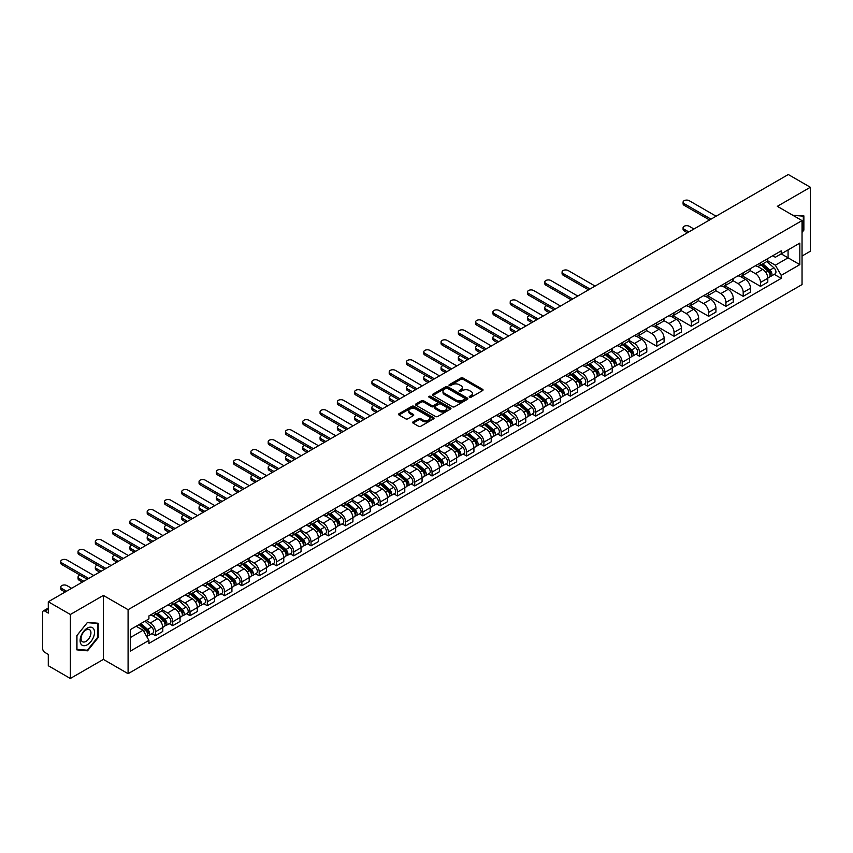 <?xml version="1.0" encoding="UTF-8"?>
<svg xmlns="http://www.w3.org/2000/svg" width="853" height="853" viewBox="0 0 853 853"><rect width="100%" height="100%" fill="white"/><g stroke="black" fill="none" stroke-linecap="round" stroke-linejoin="round"><path stroke-width="1.28" d="M469.523 397.253A1.077 0.618 0 0 0 471.048 397.253L482.606 390.578A1.535 0.885 0 0 0 483.054 389.949A1.535 0.885 0 0 0 482.606 389.32L463.03 378.018A1.535 0.885 0 0 0 460.855 378.018L449.296 384.692A1.077 0.618 0 0 0 450.821 385.567L452.314 384.703A4.926 2.847 0 0 1 459.277 384.703L460.908 385.652A4.926 2.847 0 0 1 462.347 387.657A4.926 2.847 0 0 1 460.908 389.661L459.415 390.525A1.077 0.618 0 0 0 460.929 391.41L462.433 390.546A4.926 2.847 0 0 1 469.395 390.546L471.027 391.484A4.926 2.847 0 0 1 472.466 393.5A4.926 2.847 0 0 1 471.027 395.504L469.523 396.368A1.077 0.618 0 0 0 469.523 397.253L469.523 396.368M413.097 421.851A1.535 0.885 0 0 0 412.649 422.48A1.535 0.885 0 0 0 413.097 423.109L418.599 426.276A1.535 0.885 0 0 0 420.774 426.276L433.601 418.866A1.535 0.885 0 0 0 434.06 418.237A1.535 0.885 0 0 0 433.601 417.607L414.025 406.305A1.535 0.885 0 0 0 411.85 406.305L399.012 413.716A1.535 0.885 0 0 0 398.564 414.345A1.535 0.885 0 0 0 399.012 414.974L405.655 418.802A1.535 0.885 0 0 0 407.83 418.802L413.321 415.635A1.535 0.885 0 0 0 413.769 415.006A1.535 0.885 0 0 0 413.321 414.377L410.026 412.479A4.116 2.378 0 0 1 408.822 410.794A4.116 2.378 0 0 1 411.359 408.598A4.116 2.378 0 0 1 415.848 409.12L428.739 416.563A4.116 2.378 0 0 1 429.944 418.237A4.116 2.378 0 0 1 427.406 420.433A4.116 2.378 0 0 1 422.917 419.921L420.774 418.674A1.535 0.885 0 0 0 418.599 418.674L413.097 421.851L413.097 423.109M128.089 609.692L103.373 595.426L70.351 614.491L48.301 601.76L788.3 174.524L810.35 187.265L777.328 206.33L802.044 220.596L128.089 609.692L128.089 673.678L802.044 284.571L802.044 220.596M452.421 406.742A1.535 0.885 0 0 0 454.596 406.742L467.433 399.332A1.535 0.885 0 0 0 467.881 398.714A1.535 0.885 0 0 0 467.433 398.084L447.857 386.782A1.535 0.885 0 0 0 445.682 386.782L432.844 394.193A1.535 0.885 0 0 0 432.396 394.811A1.535 0.885 0 0 0 432.844 395.44L452.421 406.742M429.517 397.477A1.077 0.618 0 0 1 430.616 397.637L430.616 396.357L450.523 407.851A1.535 0.885 0 0 1 450.97 408.47A1.535 0.885 0 0 1 450.523 409.099L437.685 416.509A1.535 0.885 0 0 1 435.51 416.509L415.933 405.207L421.425 402.062L421.425 400.782L415.933 403.949A1.535 0.885 0 0 0 415.475 404.578A1.535 0.885 0 0 0 415.933 405.207L415.933 403.949M421.425 402.062A1.535 0.885 0 0 1 423.6 402.062L423.6 400.782A1.535 0.885 0 0 0 421.425 400.782M423.6 400.782L431.543 405.367A1.535 0.885 0 0 0 433.719 405.367L437.354 403.266A1.535 0.885 0 0 0 437.813 402.637A1.535 0.885 0 0 0 437.354 402.008L429.091 397.231A1.077 0.618 0 0 1 430.616 396.357M70.351 614.491L70.351 678.476L48.301 665.735L48.301 654.411L44.868 652.428A3.135 1.813 -120 0 1 42.65 648.589L42.65 612.379A3.135 1.813 -120 0 1 43.3 610.951L48.301 608.061M802.044 256.039L810.35 251.24L810.35 187.265M70.351 678.476L103.373 659.401L128.089 673.678M48.301 601.76L48.301 613.083L44.868 611.1A3.135 1.813 -120 0 0 43.3 610.951M760.481 262.82A7.208 4.158 60 0 1 758.989 266.051L766.303 261.828A7.208 4.158 -120 0 0 767.796 258.598M750.107 270.582L755.385 273.632A7.208 4.158 60 0 1 760.481 282.46L767.796 278.238A7.208 4.158 -120 0 0 762.699 269.409L757.464 266.381M767.796 278.238L767.796 282.14L760.481 286.363L742.153 275.775M758.989 266.051A7.208 4.158 60 0 1 755.438 265.731M760.481 282.46L760.481 286.363M743.198 272.8A7.208 4.158 60 0 1 741.705 276.031L749.019 271.808A7.208 4.158 -120 0 0 750.512 268.578M724.869 285.755L743.198 296.343L750.512 292.121L750.512 288.218A7.208 4.158 -120 0 0 745.415 279.389L740.18 276.361M741.705 276.031A7.208 4.158 60 0 1 738.154 275.711M732.823 280.562L738.101 283.612A7.208 4.158 60 0 1 743.198 292.44L743.198 296.343M725.914 282.78A7.208 4.158 60 0 1 724.421 286.011L731.735 281.789A7.208 4.158 -120 0 0 733.228 278.558M707.574 295.735L725.914 306.323L733.228 302.101L733.228 298.198A7.208 4.158 -120 0 0 728.131 289.37L722.896 286.341M724.421 286.011A7.208 4.158 60 0 1 720.87 285.691M715.528 290.542L720.817 293.592A7.208 4.158 60 0 1 725.914 302.42L725.914 306.323M708.63 292.76A7.208 4.158 60 0 1 707.137 295.991L714.441 291.769A7.208 4.158 -120 0 0 715.934 288.538M690.29 305.715L708.63 316.303L715.934 312.081L715.934 308.178A7.208 4.158 -120 0 0 710.837 299.35L705.602 296.322M707.137 295.991A7.208 4.158 60 0 1 703.586 295.671M698.244 300.523L703.533 303.572A7.208 4.158 60 0 1 708.63 312.401L708.63 316.303M691.335 302.74A7.208 4.158 60 0 1 689.842 305.971L697.157 301.749A7.208 4.158 -120 0 0 698.65 298.518M673.006 315.695L691.335 326.283L698.65 322.061L698.65 318.158A7.208 4.158 -120 0 0 693.553 309.33L688.318 306.302M689.842 305.971A7.208 4.158 60 0 1 686.292 305.651M680.961 310.503L686.238 313.552A7.208 4.158 60 0 1 691.335 322.381L691.335 326.283M674.051 312.72A7.208 4.158 60 0 1 672.559 315.951L679.873 311.729A7.208 4.158 -120 0 0 681.366 308.498M655.722 325.675L674.051 336.263L681.366 332.041L681.366 328.138A7.208 4.158 -120 0 0 676.269 319.31L671.034 316.282M672.559 315.951A7.208 4.158 60 0 1 669.008 315.631M663.677 320.483L668.955 323.532A7.208 4.158 60 0 1 674.051 332.361L674.051 336.263M656.767 322.701A7.208 4.158 60 0 1 655.275 325.931L662.589 321.709A7.208 4.158 -120 0 0 664.082 318.478M638.428 335.655L656.767 346.243L664.082 342.021L664.082 338.119A7.208 4.158 -120 0 0 658.985 329.29L653.75 326.262M655.275 325.931A7.208 4.158 60 0 1 651.724 325.611M646.382 330.463L651.671 333.512A7.208 4.158 60 0 1 656.767 342.341L656.767 346.243M639.483 332.681A7.208 4.158 60 0 1 637.991 335.911L645.294 331.689A7.208 4.158 -120 0 0 646.787 328.458M635.975 354.198L639.483 356.223L646.798 352.001L646.798 348.099A7.208 4.158 -120 0 0 641.691 339.27L636.455 336.242M637.991 335.911A7.208 4.158 60 0 1 634.44 335.592M629.098 340.443L634.387 343.492A7.208 4.158 60 0 1 639.483 352.321L639.483 356.223M622.189 342.661A7.208 4.158 60 0 1 620.696 345.891L628.011 341.669A7.208 4.158 -120 0 0 629.503 338.438M618.681 364.178L622.189 366.204L629.503 361.981L629.503 358.079A7.208 4.158 -120 0 0 624.407 349.25L619.171 346.222M620.696 345.891A7.208 4.158 60 0 1 617.156 345.572M611.814 350.423L617.092 353.473A7.208 4.158 60 0 1 622.189 362.301L622.189 366.204M604.905 352.641A7.208 4.158 60 0 1 603.412 355.872L610.727 351.649A7.208 4.158 -120 0 0 612.219 348.419M601.397 374.158L604.905 376.184L612.219 371.961L612.219 368.059A7.208 4.158 -120 0 0 607.123 359.23L601.887 356.202M603.412 355.872A7.208 4.158 60 0 1 599.862 355.552M594.53 360.403L599.808 363.453A7.208 4.158 60 0 1 604.905 372.281L604.905 376.184M587.621 362.621A7.208 4.158 60 0 1 586.128 365.852L593.443 361.629A7.208 4.158 -120 0 0 594.936 358.399M584.113 384.138L587.621 386.164L594.936 381.941L594.936 378.039A7.208 4.158 -120 0 0 589.839 369.21L584.604 366.182M586.128 365.852A7.208 4.158 60 0 1 582.578 365.532M577.236 370.383L582.524 373.433A7.208 4.158 60 0 1 587.621 382.261L587.621 386.164M570.337 372.601A7.208 4.158 60 0 1 568.844 375.832L576.148 371.609A7.208 4.158 -120 0 0 577.641 368.379M566.829 394.118L570.337 396.144L577.652 391.922L577.652 388.019A7.208 4.158 -120 0 0 572.544 379.19L567.32 376.162M568.844 375.832A7.208 4.158 60 0 1 565.294 375.512M559.952 380.363L565.24 383.413A7.208 4.158 60 0 1 570.337 392.241L570.337 396.144M553.043 382.581A7.208 4.158 60 0 1 551.55 385.812L558.864 381.59A7.208 4.158 -120 0 0 560.357 378.359M549.535 404.098L553.043 406.124L560.357 401.902L560.357 397.999A7.208 4.158 -120 0 0 555.26 389.171L550.025 386.142M551.55 385.812A7.208 4.158 60 0 1 548.01 385.492M542.668 390.343L547.946 393.393A7.208 4.158 60 0 1 553.043 402.221L553.043 406.124M535.759 392.561A7.208 4.158 60 0 1 534.266 395.792L541.58 391.57A7.208 4.158 -120 0 0 543.073 388.339M532.251 414.078L535.759 416.104L543.073 411.882L543.073 407.979A7.208 4.158 -120 0 0 537.976 399.151L532.741 396.133M534.266 395.792A7.208 4.158 60 0 1 530.715 395.472M525.384 400.324L530.662 403.373A7.208 4.158 60 0 1 535.759 412.202L535.759 416.104M518.475 402.541A7.208 4.158 60 0 1 516.982 405.772L524.296 401.55A7.208 4.158 -120 0 0 525.789 398.319M514.967 424.058L518.475 426.084L525.789 421.862L525.789 417.959A7.208 4.158 -120 0 0 520.693 409.131L515.457 406.113M516.982 405.772A7.208 4.158 60 0 1 513.431 405.452M508.089 410.304L513.378 413.353A7.208 4.158 60 0 1 518.475 422.182L518.475 426.084M501.191 412.521A7.208 4.158 60 0 1 499.698 415.752L507.013 411.53A7.208 4.158 -120 0 0 508.505 408.299M497.683 434.038L501.191 436.064L508.505 431.842L508.505 427.939A7.208 4.158 -120 0 0 503.398 419.111L498.173 416.093M499.698 415.752A7.208 4.158 60 0 1 496.147 415.432M490.806 420.284L496.094 423.333A7.208 4.158 60 0 1 501.191 432.162L501.191 436.064M483.896 422.502A7.208 4.158 60 0 1 482.403 425.732L489.718 421.51A7.208 4.158 -120 0 0 491.211 418.279M480.388 444.018L483.896 446.044L491.211 441.822L491.211 437.92A7.208 4.158 -120 0 0 486.114 429.091L480.879 426.073M482.403 425.732A7.208 4.158 60 0 1 478.864 425.412M473.522 430.264L478.8 433.313A7.208 4.158 60 0 1 483.896 442.142L483.896 446.044M466.612 432.482A7.208 4.158 60 0 1 465.12 435.712L472.434 431.49A7.208 4.158 -120 0 0 473.927 428.259M463.104 453.999L466.612 456.024L473.927 451.802L473.927 447.9A7.208 4.158 -120 0 0 468.83 439.071L463.595 436.054M465.12 435.712A7.208 4.158 60 0 1 461.569 435.393M456.238 440.244L461.516 443.293A7.208 4.158 60 0 1 466.612 452.122L466.612 456.024M449.328 442.462A7.208 4.158 60 0 1 447.836 445.703L455.15 441.481A7.208 4.158 -120 0 0 456.643 438.239M445.82 463.979L449.328 466.005L456.643 461.782L456.643 457.88A7.208 4.158 -120 0 0 451.546 449.051L446.311 446.034M447.836 445.703A7.208 4.158 60 0 1 444.285 445.373M438.943 450.224L444.232 453.274A7.208 4.158 60 0 1 449.328 462.102L449.328 466.005M432.044 452.442A7.208 4.158 60 0 1 430.552 455.683L437.866 451.461A7.208 4.158 -120 0 0 439.359 448.22M428.537 473.959L432.044 475.985L439.359 471.762L439.359 467.86A7.208 4.158 -120 0 0 434.252 459.031L429.027 456.014M430.552 455.683A7.208 4.158 60 0 1 427.001 455.353M421.659 460.204L426.948 463.254A7.208 4.158 60 0 1 432.044 472.082L432.044 475.985M414.75 462.422A7.208 4.158 60 0 1 413.257 465.663L420.572 461.441A7.208 4.158 -120 0 0 422.064 458.2M411.253 483.939L414.75 485.965L422.064 481.742L422.064 477.84A7.208 4.158 -120 0 0 416.968 469.011L411.732 465.994M413.257 465.663A7.208 4.158 60 0 1 409.717 465.333M404.375 470.184L409.653 473.234A7.208 4.158 60 0 1 414.75 482.062L414.75 485.965M397.466 472.402A7.208 4.158 60 0 1 395.973 475.643L403.288 471.421A7.208 4.158 -120 0 0 404.78 468.18M393.958 493.919L397.466 495.945L404.78 491.723L404.78 487.82A7.208 4.158 -120 0 0 399.684 478.991L394.449 475.974M395.973 475.643A7.208 4.158 60 0 1 392.423 475.313M387.091 480.164L392.369 483.214A7.208 4.158 60 0 1 397.466 492.042L397.466 495.945M380.182 482.382A7.208 4.158 60 0 1 378.689 485.624L386.004 481.401A7.208 4.158 -120 0 0 387.497 478.16M376.674 503.899L380.182 505.925L387.497 501.703L387.497 497.8A7.208 4.158 -120 0 0 382.4 488.972L377.165 485.954M378.689 485.624A7.208 4.158 60 0 1 375.139 485.293M369.797 490.144L375.085 493.194A7.208 4.158 60 0 1 380.182 502.022L380.182 505.925M362.898 492.362A7.208 4.158 60 0 1 361.405 495.604L368.72 491.381A7.208 4.158 -120 0 0 370.213 488.14M359.39 513.879L362.898 515.905L370.213 511.683L370.213 507.78A7.208 4.158 -120 0 0 365.105 498.952L359.881 495.934M361.405 495.604A7.208 4.158 60 0 1 357.855 495.273M352.513 500.125L357.802 503.174A7.208 4.158 60 0 1 362.898 512.003L362.898 515.905M345.604 502.342A7.208 4.158 60 0 1 344.111 505.584L351.425 501.361A7.208 4.158 -120 0 0 352.918 498.12M342.106 523.859L345.604 525.885L352.918 521.663L352.918 517.76A7.208 4.158 -120 0 0 347.821 508.932L342.586 505.914M344.111 505.584A7.208 4.158 60 0 1 340.571 505.253M335.229 510.105L340.507 513.154A7.208 4.158 60 0 1 345.604 521.983L345.604 525.885M328.32 512.322A7.208 4.158 60 0 1 326.827 515.564L334.141 511.342A7.208 4.158 -120 0 0 335.634 508.1M324.812 533.839L328.32 535.865L335.634 531.643L335.634 527.74A7.208 4.158 -120 0 0 330.537 518.912L325.302 515.894M326.827 515.564A7.208 4.158 60 0 1 323.276 515.233M317.945 520.085L323.223 523.134A7.208 4.158 60 0 1 328.32 531.963L328.32 535.865M311.036 522.303A7.208 4.158 60 0 1 309.543 525.544L316.858 521.322A7.208 4.158 -120 0 0 318.35 518.08M307.528 543.819L311.036 545.845L318.35 541.623L318.35 537.721A7.208 4.158 -120 0 0 313.254 528.892L308.018 525.874M309.543 525.544A7.208 4.158 60 0 1 305.992 525.213M300.651 530.065L305.939 533.114A7.208 4.158 60 0 1 311.036 541.943L311.036 545.845M293.752 532.283A7.208 4.158 60 0 1 292.259 535.524L299.574 531.302A7.208 4.158 -120 0 0 301.066 528.06M290.244 553.8L293.752 555.825L301.066 551.603L301.066 547.701A7.208 4.158 -120 0 0 295.97 538.872L290.734 535.855M292.259 535.524A7.208 4.158 60 0 1 288.709 535.194M283.367 540.045L288.655 543.094A7.208 4.158 60 0 1 293.752 551.923L293.752 555.825M276.457 542.263A7.208 4.158 60 0 1 274.965 545.504L282.279 541.282A7.208 4.158 -120 0 0 283.772 538.04M272.96 563.78L276.457 565.806L283.772 561.583L283.772 557.681A7.208 4.158 -120 0 0 278.675 548.852L273.44 545.835M274.965 545.504A7.208 4.158 60 0 1 271.425 545.174M266.083 550.025L271.361 553.075A7.208 4.158 60 0 1 276.457 561.903L276.457 565.806M259.173 552.243A7.208 4.158 60 0 1 257.681 555.484L264.995 551.262A7.208 4.158 -120 0 0 266.488 548.021M255.665 573.76L259.173 575.786L266.488 571.563L266.488 567.661A7.208 4.158 -120 0 0 261.391 558.832L256.156 555.815M257.681 555.484A7.208 4.158 60 0 1 254.13 555.154M248.799 560.005L254.077 563.055A7.208 4.158 60 0 1 259.173 571.883L259.173 575.786M241.889 562.223A7.208 4.158 60 0 1 240.397 565.464L247.711 561.242A7.208 4.158 -120 0 0 249.204 558.001M238.382 583.74L241.889 585.766L249.204 581.543L249.204 577.641A7.208 4.158 -120 0 0 244.107 568.812L238.872 565.795M240.397 565.464A7.208 4.158 60 0 1 236.846 565.134M231.504 569.985L236.793 573.035A7.208 4.158 60 0 1 241.889 581.863L241.889 585.766M224.606 572.203A7.208 4.158 60 0 1 223.113 575.444L230.427 571.222A7.208 4.158 -120 0 0 231.92 567.981M221.098 593.72L224.606 595.746L231.92 591.524L231.92 587.621A7.208 4.158 -120 0 0 226.823 578.792L221.588 575.775M223.113 575.444A7.208 4.158 60 0 1 219.562 575.114M214.22 579.965L219.509 583.015A7.208 4.158 60 0 1 224.606 591.843L224.606 595.746M207.311 582.183A7.208 4.158 60 0 1 205.818 585.425L213.133 581.202A7.208 4.158 -120 0 0 214.625 577.961M203.814 603.7L207.311 605.726L214.625 601.504L214.625 597.601A7.208 4.158 -120 0 0 209.529 588.773L204.293 585.755M205.818 585.425A7.208 4.158 60 0 1 202.278 585.094M196.936 589.945L202.214 592.995A7.208 4.158 60 0 1 207.311 601.823L207.311 605.726M190.027 592.163A7.208 4.158 60 0 1 188.534 595.405L195.849 591.182A7.208 4.158 -120 0 0 197.342 587.941M186.519 613.68L190.027 615.706L197.342 611.484L197.342 607.581A7.208 4.158 -120 0 0 192.245 598.753L187.01 595.735M188.534 595.405A7.208 4.158 60 0 1 184.984 595.074M179.652 599.926L184.93 602.975A7.208 4.158 60 0 1 190.027 611.804L190.027 615.706M172.743 602.143A7.208 4.158 60 0 1 171.25 605.385L178.565 601.162A7.208 4.158 -120 0 0 180.058 597.921M169.235 623.671L172.743 625.686L180.058 621.464L180.058 617.561A7.208 4.158 -120 0 0 174.961 608.733L169.726 605.715M171.25 605.385A7.208 4.158 60 0 1 167.7 605.054M162.358 609.906L167.646 612.955A7.208 4.158 60 0 1 172.743 621.784L172.743 625.686M155.459 612.123A7.208 4.158 60 0 1 153.966 615.365L161.281 611.143A7.208 4.158 -120 0 0 162.774 607.901M151.951 633.651L155.459 635.666L162.774 631.444L162.774 627.541A7.208 4.158 -120 0 0 157.677 618.713L152.442 615.695M153.966 615.365A7.208 4.158 60 0 1 150.416 615.034M146.151 620.504L150.363 622.935A7.208 4.158 60 0 1 155.459 631.764L155.459 635.666M772.733 255.751L775.334 257.254L799.826 243.116L788.076 249.897L788.076 257.83L775.334 265.187L767.391 260.602M130.306 637.586L143.048 630.228L148.923 640.4L130.306 651.148L130.306 629.653L148.923 618.905L148.923 615.898L781.209 250.857L781.209 253.863L799.826 264.611L781.209 275.359L775.334 265.187M799.826 243.116L799.826 264.611M148.923 640.4L148.923 643.407L781.209 278.366L781.209 275.359M802.044 232.4L803.867 230.118L803.867 215.862L792.863 215.297M103.373 595.426L103.373 659.401M76.834 649.869L87.528 650.828L98.223 637.522L98.223 623.266L87.528 622.306L76.834 635.613L76.834 649.869M143.048 630.228L136.171 626.262M774.268 274.357L781.209 278.366M803.313 229.798L803.867 230.118M86.398 650.167L87.528 650.828M97.668 637.202L98.223 637.522M469.96 397.402L471.027 396.784A4.926 2.847 0 0 0 472.466 394.779L472.466 393.5M462.347 387.657L462.347 388.936A4.926 2.847 0 0 1 460.908 390.941L459.842 391.559M482.606 389.32L482.606 390.578L463.03 379.297A1.535 0.885 0 0 0 460.855 379.297L449.723 385.716M467.412 399.353L447.857 388.062A1.535 0.885 0 0 0 445.682 388.062L432.866 395.451M464.714 399.151A1.077 0.618 0 0 0 464.714 398.266L447.526 388.35A1.077 0.618 0 0 0 446.002 388.35L444.424 389.256A4.926 2.847 0 0 0 442.984 391.271A4.926 2.847 0 0 0 444.424 393.276L456.174 400.057A4.926 2.847 0 0 0 463.136 400.057L464.714 399.151L464.714 400.43A1.077 0.618 0 0 0 465.024 399.993L465.024 398.714M442.984 391.271L442.984 392.551A4.926 2.847 0 0 0 444.424 394.555L444.424 393.276M464.714 400.43L463.136 401.336A4.926 2.847 0 0 1 456.174 401.336L444.424 394.555M423.6 402.062L431.543 406.646A1.535 0.885 0 0 0 433.719 406.646L437.354 404.546A1.535 0.885 0 0 0 437.813 403.917L437.813 402.637M430.616 397.637L450.501 409.109M439.775 410.122A4.116 2.378 0 0 0 444.264 410.634A4.116 2.378 0 0 0 446.801 408.438A4.116 2.378 0 0 0 445.597 406.764L441.054 404.141A1.535 0.885 0 0 0 438.879 404.141L435.233 406.241A1.535 0.885 0 0 0 434.785 406.87A1.535 0.885 0 0 0 435.233 407.499L439.775 410.122L439.775 411.402A4.116 2.378 0 0 0 444.264 411.914A4.116 2.378 0 0 0 446.801 409.717L446.801 408.438M434.785 406.87L434.785 408.15A1.535 0.885 0 0 0 435.233 408.779L435.233 407.499M439.775 411.402L435.233 408.779M429.944 418.237L429.944 419.516A4.116 2.378 0 0 1 427.406 421.713A4.116 2.378 0 0 1 422.917 421.201L420.774 419.953A1.535 0.885 0 0 0 418.599 419.953L413.119 423.12M408.822 410.794L408.822 412.074A4.116 2.378 0 0 0 410.026 413.758L410.026 412.479M413.3 415.646L410.026 413.758M433.601 417.607L433.601 418.866L414.025 407.585A1.535 0.885 0 0 0 411.85 407.585L399.033 414.984M760.983 264.899L768.031 271.19A3.913 2.26 60 0 1 769.257 277.246L767.796 278.089M761.175 265.07L764.491 266.978M693.947 229.009L689.235 226.29A3.604 2.079 -0 0 0 685.3 225.832A3.604 2.079 -0 0 0 683.082 227.762A3.604 2.079 -0 0 0 684.138 229.233L688.84 231.952M761.697 264.494L769.534 271.489A1.877 1.088 60 0 1 770.12 274.389A1.877 1.088 60 0 1 769.95 274.463M762.87 263.812L769.918 270.102A3.913 2.26 60 0 1 771.144 276.159A3.913 2.26 60 0 1 769.96 276.287M766.794 261.455L773.906 267.799A3.913 2.26 60 0 1 775.132 273.856L771.144 276.159M687.401 232.784L684.138 230.896A3.604 2.079 180 0 1 683.082 229.425L683.082 227.762M709.568 219.989L684.138 205.306A3.604 2.079 180 0 1 683.082 203.835L683.082 202.172A3.604 2.079 -0 0 0 684.138 203.643L711.007 219.157M716.104 216.214L689.235 200.7A3.604 2.079 -0 0 0 685.3 200.242A3.604 2.079 -0 0 0 683.082 202.172M792.885 215.308L803.313 216.15L803.313 229.958L802.044 231.547M802.63 215.756L803.313 216.15M93.542 628.682A10.183 5.886 120 0 0 83.701 631.316A10.183 5.886 120 0 0 81.067 644.196A10.183 5.886 120 0 0 90.908 641.563A10.183 5.886 120 0 0 93.542 628.682M90.269 630.367A6.973 4.03 120 0 0 89.48 629.642A6.973 4.03 120 0 0 82.997 632.894A6.973 4.03 120 0 0 81.728 640.998A6.973 4.03 120 0 0 82.506 641.723A6.973 4.03 120 0 0 89 638.46A6.973 4.03 120 0 0 90.269 630.367M87.305 650.253L76.951 649.325L76.951 635.517L87.305 622.626L97.668 623.554L97.668 637.362L87.305 650.253M96.986 623.148L97.668 623.554M622.69 344.74L629.738 351.031A3.913 2.26 60 0 1 630.964 357.087L629.503 357.929M622.882 344.911L626.198 346.83M546.89 305.705A3.604 2.079 -0 0 0 544.79 307.602A3.604 2.079 -0 0 0 545.845 309.074L550.548 311.793M623.404 344.335L631.241 351.329A1.877 1.088 60 0 1 631.828 354.24A1.877 1.088 60 0 1 631.657 354.304M624.577 343.652L631.625 349.943A3.913 2.26 60 0 1 632.851 356A3.913 2.26 60 0 1 631.668 356.127M628.501 341.296L635.613 347.64A3.913 2.26 60 0 1 636.839 353.696L632.851 356M549.108 312.624L545.845 310.737A3.604 2.079 180 0 1 544.79 309.266L544.79 307.602M605.406 354.72L612.454 361.011A3.913 2.26 60 0 1 613.68 367.067L612.219 367.91M605.587 354.891L608.903 356.81M529.606 315.685A3.604 2.079 -0 0 0 527.506 317.583A3.604 2.079 -0 0 0 528.561 319.054L533.264 321.773M606.12 354.315L613.957 361.309A1.877 1.088 60 0 1 614.544 364.22A1.877 1.088 60 0 1 614.373 364.284M607.293 353.632L614.331 359.923A3.913 2.26 60 0 1 615.567 365.98A3.913 2.26 60 0 1 614.384 366.108M611.217 351.276L618.318 357.62A3.913 2.26 60 0 1 619.555 363.677L615.567 365.98M531.824 322.605L528.561 320.717A3.604 2.079 180 0 1 527.506 319.246L527.506 317.583M588.122 364.7L595.159 370.991A3.913 2.26 60 0 1 596.396 377.047L594.936 377.89M588.303 364.871L591.619 366.79M512.312 325.665A3.604 2.079 -0 0 0 510.211 327.563A3.604 2.079 -0 0 0 511.267 329.034L515.98 331.753M588.826 364.295L596.663 371.29A1.877 1.088 60 0 1 597.26 374.2A1.877 1.088 60 0 1 597.089 374.264M589.999 363.613L597.047 369.903A3.913 2.26 60 0 1 598.273 375.96A3.913 2.26 60 0 1 597.089 376.088M593.933 361.256L601.034 367.6A3.913 2.26 60 0 1 602.271 373.657L598.273 375.96M514.54 332.585L511.267 330.697A3.604 2.079 180 0 1 510.211 329.226L510.211 327.563M570.828 374.68L577.876 380.971A3.913 2.26 60 0 1 579.102 387.027L577.641 387.87M571.02 374.851L574.336 376.77M495.028 335.645A3.604 2.079 -0 0 0 492.927 337.543A3.604 2.079 -0 0 0 493.983 339.014L498.696 341.733M571.542 374.275L579.379 381.27A1.877 1.088 60 0 1 579.976 384.181A1.877 1.088 60 0 1 579.805 384.245M572.715 373.593L579.763 379.884A3.913 2.26 60 0 1 580.989 385.94A3.913 2.26 60 0 1 579.805 386.068M576.649 371.236L583.751 377.58A3.913 2.26 60 0 1 584.977 383.637L580.989 385.94M497.256 342.565L493.983 340.678A3.604 2.079 180 0 1 492.927 339.206L492.927 337.543M553.544 384.66L560.592 390.951A3.913 2.26 60 0 1 561.818 397.008L560.357 397.85M553.736 384.831L557.052 386.75M477.744 345.625A3.604 2.079 -0 0 0 475.643 347.523A3.604 2.079 -0 0 0 476.699 348.994L481.401 351.713M554.258 384.255L562.095 391.25A1.877 1.088 60 0 1 562.681 394.161A1.877 1.088 60 0 1 562.511 394.225M555.431 383.573L562.479 389.864A3.913 2.26 60 0 1 563.705 395.92A3.913 2.26 60 0 1 562.522 396.048M559.355 381.216L566.467 387.561A3.913 2.26 60 0 1 567.693 393.617L563.705 395.92M479.962 352.545L476.699 350.658A3.604 2.079 180 0 1 475.643 349.186L475.643 347.523M536.26 394.651L543.308 400.931A3.913 2.26 60 0 1 544.534 406.988L543.073 407.83M536.441 394.811L539.757 396.73M460.46 355.605A3.604 2.079 -0 0 0 458.36 357.503A3.604 2.079 -0 0 0 459.415 358.974L464.117 361.693M536.974 394.235L544.811 401.23A1.877 1.088 60 0 1 545.398 404.141A1.877 1.088 60 0 1 545.227 404.205M538.147 393.564L545.184 399.844A3.913 2.26 60 0 1 546.421 405.9A3.913 2.26 60 0 1 545.238 406.028M542.071 391.196L549.172 397.541A3.913 2.26 60 0 1 550.409 403.597L546.421 405.9M462.678 362.525L459.415 360.638A3.604 2.079 180 0 1 458.36 359.166L458.36 357.503M518.976 404.631L526.013 410.911A3.913 2.26 60 0 1 527.25 416.968L525.789 417.81M519.157 404.791L522.473 406.71M443.165 365.596A3.604 2.079 -0 0 0 441.065 367.483A3.604 2.079 -0 0 0 442.121 368.954L446.833 371.673M519.68 404.215L527.527 411.21A1.877 1.088 60 0 1 528.114 414.121A1.877 1.088 60 0 1 527.943 414.185M520.852 403.544L527.9 409.824A3.913 2.26 60 0 1 529.127 415.88A3.913 2.26 60 0 1 527.943 416.008M524.787 401.177L531.888 407.521A3.913 2.26 60 0 1 533.125 413.577L529.127 415.88M445.394 372.505L442.121 370.618A3.604 2.079 180 0 1 441.065 369.146L441.065 367.483M501.692 414.611L508.729 420.892A3.913 2.26 60 0 1 509.955 426.948L508.495 427.79M501.873 414.771L505.189 416.69M425.882 375.576A3.604 2.079 -0 0 0 423.781 377.463A3.604 2.079 -0 0 0 424.837 378.935L429.549 381.654M502.396 414.195L510.233 421.19A1.877 1.088 60 0 1 510.83 424.101A1.877 1.088 60 0 1 510.659 424.165M503.569 413.524L510.616 419.804A3.913 2.26 60 0 1 511.843 425.86A3.913 2.26 60 0 1 510.659 425.988M507.503 411.157L514.604 417.501A3.913 2.26 60 0 1 515.83 423.557L511.843 425.86M428.11 382.485L424.837 380.598A3.604 2.079 180 0 1 423.781 379.127L423.781 377.463M484.397 424.591L491.445 430.872A3.913 2.26 60 0 1 492.671 436.928L491.211 437.77M484.589 424.751L487.905 426.671M408.598 385.556A3.604 2.079 -0 0 0 406.497 387.443A3.604 2.079 -0 0 0 407.553 388.915L412.255 391.634M485.112 424.176L492.949 431.17A1.877 1.088 60 0 1 493.535 434.081A1.877 1.088 60 0 1 493.365 434.145M486.285 423.504L493.333 429.784A3.913 2.26 60 0 1 494.559 435.84A3.913 2.26 60 0 1 493.375 435.968M490.208 421.137L497.32 427.481A3.913 2.26 60 0 1 498.547 433.537L494.559 435.84M410.815 392.465L407.553 390.578A3.604 2.079 180 0 1 406.497 389.107L406.497 387.443M467.113 434.572L474.161 440.852A3.913 2.26 60 0 1 475.388 446.908L473.927 447.75M467.295 434.731L470.611 436.651M391.314 395.536A3.604 2.079 -0 0 0 389.213 397.423A3.604 2.079 -0 0 0 390.269 398.895L394.971 401.614M467.828 434.156L475.665 441.15A1.877 1.088 60 0 1 476.251 444.061A1.877 1.088 60 0 1 476.081 444.125M469.001 433.484L476.038 439.764A3.913 2.26 60 0 1 477.275 445.82A3.913 2.26 60 0 1 476.091 445.948M472.925 431.117L480.026 437.461A3.913 2.26 60 0 1 481.263 443.517L477.275 445.82M393.532 402.445L390.269 400.558A3.604 2.079 180 0 1 389.213 399.087L389.213 397.423M449.83 444.552L456.867 450.832A3.913 2.26 60 0 1 458.104 456.888L456.643 457.73M450.011 444.712L453.327 446.631M374.019 405.516A3.604 2.079 -0 0 0 371.919 407.403A3.604 2.079 -0 0 0 372.974 408.875L377.687 411.594M450.533 444.136L458.381 451.13A1.877 1.088 60 0 1 458.967 454.041A1.877 1.088 60 0 1 458.797 454.105M451.706 443.464L458.754 449.744A3.913 2.26 60 0 1 459.98 455.801A3.913 2.26 60 0 1 458.797 455.928M455.641 441.097L462.742 447.441A3.913 2.26 60 0 1 463.979 453.497L459.98 455.801M376.248 412.425L372.974 410.538A3.604 2.079 180 0 1 371.919 409.067L371.919 407.403M432.546 454.532L439.583 460.812A3.913 2.26 60 0 1 440.809 466.868L439.348 467.711M432.727 454.692L436.043 456.611M356.735 415.496A3.604 2.079 -0 0 0 354.635 417.384A3.604 2.079 -0 0 0 355.69 418.855L360.403 421.574M433.249 454.116L441.086 461.11A1.877 1.088 60 0 1 441.683 464.021A1.877 1.088 60 0 1 441.513 464.085M434.422 453.444L441.47 459.724A3.913 2.26 60 0 1 442.696 465.781A3.913 2.26 60 0 1 441.513 465.909M438.357 451.077L445.458 457.421A3.913 2.26 60 0 1 446.684 463.478L442.696 465.781M358.964 422.406L355.69 420.518A3.604 2.079 180 0 1 354.635 419.047L354.635 417.384M415.251 464.512L422.299 470.792A3.913 2.26 60 0 1 423.525 476.848L422.064 477.691M415.443 464.672L418.759 466.591M339.451 425.476A3.604 2.079 -0 0 0 337.351 427.364A3.604 2.079 -0 0 0 338.406 428.835L343.119 431.554M415.965 464.096L423.802 471.091A1.877 1.088 60 0 1 424.389 474.001A1.877 1.088 60 0 1 424.218 474.065M417.138 463.424L424.186 469.704A3.913 2.26 60 0 1 425.412 475.761A3.913 2.26 60 0 1 424.229 475.889M421.062 461.057L428.174 467.401A3.913 2.26 60 0 1 429.4 473.458L425.412 475.761M341.669 432.386L338.406 430.498A3.604 2.079 180 0 1 337.351 429.027L337.351 427.364M397.967 474.492L405.015 480.772A3.913 2.26 60 0 1 406.241 486.828L404.78 487.671M398.159 474.652L401.464 476.571M322.167 435.456A3.604 2.079 -0 0 0 320.067 437.344A3.604 2.079 -0 0 0 321.123 438.815L325.825 441.534M398.682 474.076L406.518 481.071A1.877 1.088 60 0 1 407.105 483.982A1.877 1.088 60 0 1 406.934 484.046M399.854 473.404L406.892 479.685A3.913 2.26 60 0 1 408.129 485.741A3.913 2.26 60 0 1 406.945 485.869M403.778 471.048L410.879 477.381A3.913 2.26 60 0 1 412.116 483.438L408.129 485.741M324.385 442.366L321.123 440.479A3.604 2.079 180 0 1 320.067 439.007L320.067 437.344M380.683 484.472L387.72 490.752A3.913 2.26 60 0 1 388.957 496.809L387.497 497.651M380.864 484.632L384.181 486.551M304.873 445.437A3.604 2.079 -0 0 0 302.772 447.324A3.604 2.079 -0 0 0 303.828 448.795L308.541 451.514M381.387 484.056L389.235 491.051A1.877 1.088 60 0 1 389.821 493.962A1.877 1.088 60 0 1 389.65 494.026M382.56 483.384L389.608 489.665A3.913 2.26 60 0 1 390.834 495.721A3.913 2.26 60 0 1 389.65 495.849M386.494 481.028L393.596 487.362A3.913 2.26 60 0 1 394.832 493.418L390.834 495.721M307.101 452.346L303.828 450.459A3.604 2.079 180 0 1 302.772 448.987L302.772 447.324M363.399 494.452L370.437 500.732A3.913 2.26 60 0 1 371.673 506.789L370.202 507.642M363.581 494.612L366.897 496.531M287.589 455.417A3.604 2.079 -0 0 0 285.488 457.304A3.604 2.079 -0 0 0 286.544 458.775L291.257 461.494M364.103 494.036L371.94 501.031A1.877 1.088 60 0 1 372.537 503.942A1.877 1.088 60 0 1 372.366 504.006M365.276 493.365L372.324 499.645A3.913 2.26 60 0 1 373.55 505.701A3.913 2.26 60 0 1 372.366 505.829M369.21 491.008L376.312 497.342A3.913 2.26 60 0 1 377.538 503.398L373.55 505.701M289.817 462.326L286.544 460.439A3.604 2.079 180 0 1 285.488 458.967L285.488 457.304M346.105 504.432L353.153 510.712A3.913 2.26 60 0 1 354.379 516.769L352.918 517.622M346.297 504.592L349.613 506.511M270.305 465.397A3.604 2.079 -0 0 0 268.205 467.284A3.604 2.079 -0 0 0 269.26 468.755L273.973 471.474M346.819 504.016L354.656 511.011A1.877 1.088 60 0 1 355.243 513.922A1.877 1.088 60 0 1 355.072 513.986M347.992 503.345L355.04 509.625A3.913 2.26 60 0 1 356.266 515.681A3.913 2.26 60 0 1 355.083 515.809M351.916 500.988L359.028 507.322A3.913 2.26 60 0 1 360.254 513.378L356.266 515.681M272.523 472.306L269.26 470.419A3.604 2.079 180 0 1 268.205 468.947L268.205 467.284M328.821 514.412L335.869 520.693A3.913 2.26 60 0 1 337.095 526.749L335.634 527.602M329.013 514.572L332.318 516.491M253.021 475.377A3.604 2.079 -0 0 0 250.921 477.264A3.604 2.079 -0 0 0 251.976 478.736L256.678 481.455M329.535 513.996L337.372 520.991A1.877 1.088 60 0 1 337.959 523.902A1.877 1.088 60 0 1 337.788 523.966M330.708 513.325L337.745 519.605A3.913 2.26 60 0 1 338.982 525.661A3.913 2.26 60 0 1 337.799 525.789M334.632 510.968L341.733 517.302A3.913 2.26 60 0 1 342.97 523.358L338.982 525.661M255.239 482.286L251.976 480.399A3.604 2.079 180 0 1 250.921 478.928L250.921 477.264M311.537 524.392L318.574 530.673A3.913 2.26 60 0 1 319.811 536.729L318.35 537.582M311.718 524.552L315.034 526.472M235.727 485.357A3.604 2.079 -0 0 0 233.626 487.244A3.604 2.079 -0 0 0 234.682 488.716L239.394 491.435M312.241 523.977L320.088 530.971A1.877 1.088 60 0 1 320.675 533.882A1.877 1.088 60 0 1 320.504 533.946M313.414 523.305L320.461 529.585A3.913 2.26 60 0 1 321.688 535.641A3.913 2.26 60 0 1 320.504 535.769M317.348 520.948L324.449 527.282A3.913 2.26 60 0 1 325.686 533.338L321.688 535.641M237.955 492.266L234.682 490.379A3.604 2.079 180 0 1 233.626 488.908L233.626 487.244M294.253 534.373L301.29 540.653A3.913 2.26 60 0 1 302.527 546.709L301.056 547.562M294.434 534.532L297.75 536.452M218.443 495.337A3.604 2.079 -0 0 0 216.342 497.224A3.604 2.079 -0 0 0 217.398 498.696L222.111 501.415M294.957 533.957L302.794 540.951A1.877 1.088 60 0 1 303.391 543.862A1.877 1.088 60 0 1 303.22 543.926M296.13 533.285L303.178 539.565A3.913 2.26 60 0 1 304.404 545.621A3.913 2.26 60 0 1 303.22 545.749M300.064 530.929L307.165 537.262A3.913 2.26 60 0 1 308.391 543.318L304.404 545.621M220.671 502.246L217.398 500.359A3.604 2.079 180 0 1 216.342 498.888L216.342 497.224M276.958 544.353L284.006 550.633A3.913 2.26 60 0 1 285.233 556.689L283.772 557.542M277.15 544.513L280.466 546.432M201.159 505.317A3.604 2.079 -0 0 0 199.058 507.204A3.604 2.079 -0 0 0 200.114 508.676L204.827 511.395M277.673 543.937L285.51 550.931A1.877 1.088 60 0 1 286.096 553.842A1.877 1.088 60 0 1 285.926 553.906M278.846 543.265L285.894 549.545A3.913 2.26 60 0 1 287.12 555.602A3.913 2.26 60 0 1 285.936 555.73M282.769 540.909L289.881 547.242A3.913 2.26 60 0 1 291.108 553.298L287.12 555.602M203.377 512.226L200.114 510.339A3.604 2.079 180 0 1 199.058 508.868L199.058 507.204M259.675 554.333L266.722 560.613A3.913 2.26 60 0 1 267.949 566.669L266.488 567.522M259.866 554.493L263.182 556.412M183.875 515.297A3.604 2.079 -0 0 0 181.774 517.185A3.604 2.079 -0 0 0 182.83 518.656L187.532 521.375M260.389 553.917L268.226 560.911A1.877 1.088 60 0 1 268.812 563.822A1.877 1.088 60 0 1 268.642 563.886M261.562 553.245L268.599 559.525A3.913 2.26 60 0 1 269.836 565.582A3.913 2.26 60 0 1 268.652 565.71M265.486 550.889L272.587 557.222A3.913 2.26 60 0 1 273.824 563.279L269.836 565.582M186.093 522.207L182.83 520.319A3.604 2.079 180 0 1 181.774 518.848L181.774 517.185M242.391 564.313L249.428 570.593A3.913 2.26 60 0 1 250.665 576.649L249.204 577.502M242.572 564.473L245.888 566.392M166.591 525.277A3.604 2.079 -0 0 0 164.48 527.165A3.604 2.079 -0 0 0 165.535 528.636L170.248 531.355M243.094 563.897L250.942 570.892A1.877 1.088 60 0 1 251.528 573.802A1.877 1.088 60 0 1 251.358 573.866M244.267 563.225L251.315 569.505A3.913 2.26 60 0 1 252.541 575.562A3.913 2.26 60 0 1 251.358 575.69M248.202 560.869L255.303 567.202A3.913 2.26 60 0 1 256.54 573.259L252.541 575.562M168.809 532.187L165.535 530.299A3.604 2.079 180 0 1 164.48 528.828L164.48 527.165M225.107 574.293L232.144 580.573A3.913 2.26 60 0 1 233.381 586.64L231.909 587.482M225.288 574.453L228.604 576.372M149.296 535.257A3.604 2.079 -0 0 0 147.196 537.145A3.604 2.079 -0 0 0 148.251 538.616L152.964 541.335M225.81 573.877L233.647 580.872A1.877 1.088 60 0 1 234.244 583.783A1.877 1.088 60 0 1 234.074 583.847M226.983 573.205L234.031 579.486A3.913 2.26 60 0 1 235.257 585.553A3.913 2.26 60 0 1 234.074 585.67M230.918 570.849L238.019 577.182A3.913 2.26 60 0 1 239.245 583.249L235.257 585.553M151.525 542.167L148.251 540.28A3.604 2.079 180 0 1 147.196 538.808L147.196 537.145M207.812 584.273L214.86 590.553A3.913 2.26 60 0 1 216.086 596.62L214.625 597.463M208.004 584.433L211.32 586.352M132.012 545.238A3.604 2.079 -0 0 0 129.912 547.125A3.604 2.079 -0 0 0 130.967 548.596L135.68 551.315M208.527 583.857L216.363 590.852A1.877 1.088 60 0 1 216.95 593.763A1.877 1.088 60 0 1 216.779 593.827M209.699 583.185L216.747 589.466A3.913 2.26 60 0 1 217.973 595.533A3.913 2.26 60 0 1 216.79 595.65M213.623 580.829L220.735 587.163A3.913 2.26 60 0 1 221.961 593.23L217.973 595.533M134.23 552.147L130.967 550.26A3.604 2.079 180 0 1 129.912 548.788L129.912 547.125M190.528 594.253L197.576 600.533A3.913 2.26 60 0 1 198.802 606.6L197.342 607.443M190.72 594.413L194.036 596.332M114.728 555.218A3.604 2.079 -0 0 0 112.628 557.105A3.604 2.079 -0 0 0 113.684 558.576L118.386 561.295M191.243 593.837L199.08 600.832A1.877 1.088 60 0 1 199.666 603.743A1.877 1.088 60 0 1 199.495 603.807M192.415 593.166L199.453 599.446A3.913 2.26 60 0 1 200.69 605.513A3.913 2.26 60 0 1 199.506 605.63M196.339 590.809L203.44 597.143A3.913 2.26 60 0 1 204.677 603.21L200.69 605.513M116.946 562.127L113.684 560.24A3.604 2.079 180 0 1 112.628 558.768L112.628 557.105M173.244 604.233L180.282 610.513A3.913 2.26 60 0 1 181.518 616.58L180.058 617.423M173.426 604.404L176.742 606.312M97.445 565.198A3.604 2.079 -0 0 0 95.333 567.085A3.604 2.079 -0 0 0 96.389 568.556L101.102 571.275M173.948 603.817L181.796 610.812A1.877 1.088 60 0 1 182.382 613.723A1.877 1.088 60 0 1 182.211 613.787M175.121 603.146L182.169 609.426A3.913 2.26 60 0 1 183.395 615.493A3.913 2.26 60 0 1 182.211 615.61M179.055 600.789L186.157 607.123A3.913 2.26 60 0 1 187.393 613.19L183.395 615.493M99.662 572.107L96.389 570.22A3.604 2.079 180 0 1 95.333 568.748L95.333 567.085M155.96 614.213L162.998 620.494A3.913 2.26 60 0 1 164.234 626.56L162.763 627.403M156.142 614.384L159.458 616.292M80.15 575.178A3.604 2.079 -0 0 0 78.049 577.065A3.604 2.079 -0 0 0 79.105 578.537L83.818 581.256M156.664 613.797L164.501 620.792A1.877 1.088 60 0 1 165.098 623.703A1.877 1.088 60 0 1 164.928 623.778M157.837 613.126L164.885 619.406A3.913 2.26 60 0 1 166.111 625.473A3.913 2.26 60 0 1 164.928 625.59M161.771 610.769L168.873 617.103A3.913 2.26 60 0 1 170.099 623.17L166.111 625.473M82.378 582.087L79.105 580.2A3.604 2.079 180 0 1 78.049 578.729L78.049 577.065M588.559 289.849L563.129 275.167A3.604 2.079 180 0 1 562.074 273.696L562.074 272.032A3.604 2.079 -0 0 0 563.129 273.504L589.999 289.018M595.095 286.075L568.226 270.561A3.604 2.079 -0 0 0 564.302 270.102A3.604 2.079 -0 0 0 562.074 272.032M571.275 299.829L545.845 285.147A3.604 2.079 180 0 1 544.79 283.676L544.79 282.012A3.604 2.079 -0 0 0 545.845 283.484L572.715 298.998M577.812 296.055L550.942 280.541A3.604 2.079 -0 0 0 547.018 280.083A3.604 2.079 -0 0 0 544.79 282.012M553.992 309.81L528.561 295.127A3.604 2.079 180 0 1 527.506 293.656L527.506 291.993A3.604 2.079 -0 0 0 528.561 293.464L555.431 308.978M560.528 306.035L533.658 290.521A3.604 2.079 -0 0 0 529.724 290.063A3.604 2.079 -0 0 0 527.506 291.993M536.697 319.79L511.267 305.107A3.604 2.079 180 0 1 510.211 303.636L510.211 301.973A3.604 2.079 -0 0 0 511.267 303.444L538.147 318.958M543.244 316.015L516.364 300.501A3.604 2.079 -0 0 0 512.44 300.043A3.604 2.079 -0 0 0 510.211 301.973M519.413 329.77L493.983 315.088A3.604 2.079 180 0 1 492.927 313.616L492.927 311.953A3.604 2.079 -0 0 0 493.983 313.424L520.852 328.938M525.949 325.995L499.08 310.481A3.604 2.079 -0 0 0 495.156 310.023A3.604 2.079 -0 0 0 492.927 311.953M502.129 339.75L476.699 325.068A3.604 2.079 180 0 1 475.643 323.596L475.643 321.933A3.604 2.079 -0 0 0 476.699 323.404L503.569 338.918M508.665 335.975L481.796 320.461A3.604 2.079 -0 0 0 477.872 320.003A3.604 2.079 -0 0 0 475.643 321.933M484.845 349.73L459.415 335.048A3.604 2.079 180 0 1 458.36 333.576L458.36 331.913A3.604 2.079 -0 0 0 459.415 333.384L486.285 348.898M491.381 345.955L464.512 330.442A3.604 2.079 -0 0 0 460.577 329.983A3.604 2.079 -0 0 0 458.36 331.913M467.551 359.71L442.121 345.028A3.604 2.079 180 0 1 441.065 343.556L441.065 341.893A3.604 2.079 -0 0 0 442.121 343.364L469.001 358.878M474.097 355.936L447.217 340.422A3.604 2.079 -0 0 0 443.293 339.974A3.604 2.079 -0 0 0 441.065 341.893M450.267 369.69L424.837 355.008A3.604 2.079 180 0 1 423.781 353.537L423.781 351.873A3.604 2.079 -0 0 0 424.837 353.345L451.706 368.859M456.803 365.916L429.933 350.402A3.604 2.079 -0 0 0 426.01 349.954A3.604 2.079 -0 0 0 423.781 351.873M432.983 379.67L407.553 364.988A3.604 2.079 180 0 1 406.497 363.517L406.497 361.853A3.604 2.079 -0 0 0 407.553 363.325L434.422 378.839M439.519 375.896L412.649 360.382A3.604 2.079 -0 0 0 408.726 359.934A3.604 2.079 -0 0 0 406.497 361.853M415.699 389.65L390.269 374.968A3.604 2.079 180 0 1 389.213 373.497L389.213 371.833A3.604 2.079 -0 0 0 390.269 373.305L417.138 388.819M422.235 385.876L395.365 370.362A3.604 2.079 -0 0 0 391.431 369.914A3.604 2.079 -0 0 0 389.213 371.833M398.404 399.63L372.974 384.948A3.604 2.079 180 0 1 371.919 383.477L371.919 381.813A3.604 2.079 -0 0 0 372.974 383.285L399.854 398.799M404.951 395.856L378.071 380.342A3.604 2.079 -0 0 0 374.147 379.894A3.604 2.079 -0 0 0 371.919 381.813M381.12 409.611L355.69 394.928A3.604 2.079 180 0 1 354.635 393.457L354.635 391.794A3.604 2.079 -0 0 0 355.69 393.265L382.56 408.779M387.657 405.836L360.787 390.322A3.604 2.079 -0 0 0 356.863 389.874A3.604 2.079 -0 0 0 354.635 391.794M363.836 419.591L338.406 404.908A3.604 2.079 180 0 1 337.351 403.437L337.351 401.774A3.604 2.079 -0 0 0 338.406 403.245L365.276 418.759M370.373 415.816L343.503 400.302A3.604 2.079 -0 0 0 339.579 399.854A3.604 2.079 -0 0 0 337.351 401.774M346.553 429.571L321.123 414.889A3.604 2.079 180 0 1 320.067 413.417L320.067 411.754A3.604 2.079 -0 0 0 321.123 413.225L347.992 428.739M353.089 425.796L326.219 410.282A3.604 2.079 -0 0 0 322.285 409.835A3.604 2.079 -0 0 0 320.067 411.754M329.258 439.551L303.828 424.869A3.604 2.079 180 0 1 302.772 423.397L302.772 421.734A3.604 2.079 -0 0 0 303.828 423.205L330.708 438.719M335.805 435.776L308.925 420.262A3.604 2.079 -0 0 0 305.001 419.815A3.604 2.079 -0 0 0 302.772 421.734M311.974 449.531L286.544 434.849A3.604 2.079 180 0 1 285.488 433.377L285.488 431.714A3.604 2.079 -0 0 0 286.544 433.185L313.414 448.699M318.51 445.756L291.641 430.243A3.604 2.079 -0 0 0 287.717 429.795A3.604 2.079 -0 0 0 285.488 431.714M294.69 459.511L269.26 444.829A3.604 2.079 180 0 1 268.205 443.357L268.205 441.694A3.604 2.079 -0 0 0 269.26 443.165L296.13 458.679M301.226 455.737L274.357 440.223A3.604 2.079 -0 0 0 270.433 439.775A3.604 2.079 -0 0 0 268.205 441.694M277.406 469.491L251.976 454.809A3.604 2.079 180 0 1 250.921 453.338L250.921 451.674A3.604 2.079 -0 0 0 251.976 453.146L278.846 468.66M283.942 465.717L257.073 450.203A3.604 2.079 -0 0 0 253.138 449.755A3.604 2.079 -0 0 0 250.921 451.674M260.112 479.471L234.682 464.789A3.604 2.079 180 0 1 233.626 463.318L233.626 461.654A3.604 2.079 -0 0 0 234.682 463.126L261.562 478.64M266.658 475.697L239.778 460.183A3.604 2.079 -0 0 0 235.854 459.735A3.604 2.079 -0 0 0 233.626 461.654M242.828 489.451L217.398 474.769A3.604 2.079 180 0 1 216.342 473.298L216.342 471.634A3.604 2.079 -0 0 0 217.398 473.106L244.267 488.62M249.364 485.677L222.494 470.163A3.604 2.079 -0 0 0 218.571 469.715A3.604 2.079 -0 0 0 216.342 471.634M225.544 499.431L200.114 484.749A3.604 2.079 180 0 1 199.058 483.278L199.058 481.614A3.604 2.079 -0 0 0 200.114 483.086L226.983 498.6M232.08 495.657L205.21 480.143A3.604 2.079 -0 0 0 201.287 479.695A3.604 2.079 -0 0 0 199.058 481.614M208.26 509.412L182.83 494.729A3.604 2.079 180 0 1 181.774 493.258L181.774 491.595A3.604 2.079 -0 0 0 182.83 493.066L209.699 508.58M214.796 505.637L187.927 490.123A3.604 2.079 -0 0 0 183.992 489.675A3.604 2.079 -0 0 0 181.774 491.595M190.965 519.392L165.535 504.709A3.604 2.079 180 0 1 164.48 503.238L164.48 501.575A3.604 2.079 -0 0 0 165.535 503.046L192.415 518.56M197.512 515.617L170.632 500.103A3.604 2.079 -0 0 0 166.708 499.655A3.604 2.079 -0 0 0 164.48 501.575M173.681 529.372L148.251 514.69A3.604 2.079 180 0 1 147.196 513.218L147.196 511.555A3.604 2.079 -0 0 0 148.251 513.026L175.121 528.54M180.218 525.597L153.348 510.083A3.604 2.079 -0 0 0 149.424 509.636A3.604 2.079 -0 0 0 147.196 511.555M156.398 539.352L130.967 524.67A3.604 2.079 180 0 1 129.912 523.198L129.912 521.535A3.604 2.079 -0 0 0 130.967 523.006L157.837 538.52M162.934 535.577L136.064 520.063A3.604 2.079 -0 0 0 132.14 519.616A3.604 2.079 -0 0 0 129.912 521.535M139.114 549.332L113.684 534.65A3.604 2.079 180 0 1 112.628 533.178L112.628 531.515A3.604 2.079 -0 0 0 113.684 532.986L140.553 548.5M145.65 545.557L118.78 530.044A3.604 2.079 -0 0 0 114.846 529.596A3.604 2.079 -0 0 0 112.628 531.515M121.819 559.312L96.389 544.63A3.604 2.079 180 0 1 95.333 543.158L95.333 541.495A3.604 2.079 -0 0 0 96.389 542.966L123.269 558.48M128.366 555.538L101.486 540.024A3.604 2.079 -0 0 0 97.562 539.576A3.604 2.079 -0 0 0 95.333 541.495M104.535 569.292L79.105 554.61A3.604 2.079 180 0 1 78.049 553.139L78.049 551.475A3.604 2.079 -0 0 0 79.105 552.947L105.975 568.461M111.071 565.518L84.202 550.004A3.604 2.079 -0 0 0 80.278 549.556A3.604 2.079 -0 0 0 78.049 551.475M139.103 624.577L145.714 630.474A3.913 2.26 60 0 1 146.94 636.541L146.748 636.647M139.167 624.535L142.174 626.273M71.631 588.293L66.918 585.574A3.604 2.079 -0 0 0 62.994 585.126A3.604 2.079 -0 0 0 60.766 587.045A3.604 2.079 -0 0 0 61.821 588.517L66.534 591.236M139.807 624.161L147.217 630.772A1.877 1.088 60 0 1 147.804 633.683A1.877 1.088 60 0 1 147.633 633.758M140.98 623.49L147.601 629.386A3.913 2.26 60 0 1 148.827 635.453A3.913 2.26 60 0 1 147.644 635.57M144.978 621.187L151.589 627.083A3.913 2.26 60 0 1 152.815 633.15L148.827 635.453M65.084 592.067L61.821 590.18A3.604 2.079 180 0 1 60.766 588.709L60.766 587.045M87.251 579.272L61.821 564.59A3.604 2.079 180 0 1 60.766 563.119L60.766 561.455A3.604 2.079 -0 0 0 61.821 562.927L88.691 578.441M93.787 575.498L66.918 559.984A3.604 2.079 -0 0 0 62.994 559.536A3.604 2.079 -0 0 0 60.766 561.455M172.743 621.784L180.058 617.561M190.027 611.804L197.342 607.581M207.311 601.823L214.625 597.601M224.606 591.843L231.92 587.621M241.889 581.863L249.204 577.641M259.173 571.883L266.488 567.661M276.457 561.903L283.772 557.681M293.752 551.923L301.066 547.701M311.036 541.943L318.35 537.721M328.32 531.963L335.634 527.74M345.604 521.983L352.918 517.76M362.898 512.003L370.213 507.78M380.182 502.022L387.497 497.8M397.466 492.042L404.78 487.82M414.75 482.062L422.064 477.84M432.044 472.082L439.359 467.86M449.328 462.102L456.643 457.88M466.612 452.122L473.927 447.9M483.896 442.142L491.211 437.92M501.191 432.162L508.505 427.939M518.475 422.182L525.789 417.959M535.759 412.202L543.073 407.979M553.043 402.221L560.357 397.999M570.337 392.241L577.652 388.019M587.621 382.261L594.936 378.039M604.905 372.281L612.219 368.059M622.189 362.301L629.503 358.079M639.483 352.321L646.798 348.099M656.767 342.341L664.082 338.119M674.051 332.361L681.366 328.138M691.335 322.381L698.65 318.158M708.63 312.401L715.934 308.178M725.914 302.42L733.228 298.198M743.198 292.44L750.512 288.218M155.459 631.764L162.774 627.541M150.363 622.935L157.677 618.713M167.646 612.955L174.961 608.733M184.93 602.975L192.245 598.753M202.214 592.995L209.529 588.773M219.509 583.015L226.823 578.792M236.793 573.035L244.107 568.812M254.077 563.055L261.391 558.832M271.361 553.075L278.675 548.852M288.655 543.094L295.97 538.872M305.939 533.114L313.254 528.892M323.223 523.134L330.537 518.912M340.507 513.154L347.821 508.932M357.802 503.174L365.105 498.952M375.085 493.194L382.4 488.972M392.369 483.214L399.684 478.991M409.653 473.234L416.968 469.011M426.948 463.254L434.252 459.031M444.232 453.274L451.546 449.051M461.516 443.293L468.83 439.071M478.8 433.313L486.114 429.091M496.094 423.333L503.398 419.111M513.378 413.353L520.693 409.131M530.662 403.373L537.976 399.151M547.946 393.393L555.26 389.171M565.24 383.413L572.544 379.19M582.524 373.433L589.839 369.21M599.808 363.453L607.123 359.23M617.092 353.473L624.407 349.25M634.387 343.492L641.691 339.27M651.671 333.512L658.985 329.29M668.955 323.532L676.269 319.31M686.238 313.552L693.553 309.33M703.533 303.572L710.837 299.35M720.817 293.592L728.131 289.37M738.101 283.612L745.415 279.389M755.385 273.632L762.699 269.409M48.301 609.117L44.868 611.1M471.027 396.784L471.027 395.504M459.415 391.41L459.415 390.525M460.908 390.941L460.908 389.661M449.296 385.567L449.296 384.692M460.855 379.297L460.855 378.018M463.03 379.297L463.03 378.018M432.844 395.44L432.844 394.193M445.682 388.062L445.682 386.782M447.857 388.062L447.857 386.782M467.433 399.332L467.433 398.084M456.174 401.336L456.174 400.057M463.136 401.336L463.136 400.057M431.543 406.646L431.543 405.367M433.719 406.646L433.719 405.367M437.354 404.546L437.354 403.266M450.523 409.099L450.523 407.851M418.599 419.953L418.599 418.674M420.774 419.953L420.774 418.674M422.917 421.201L422.917 419.921M413.321 415.635L413.321 414.377M399.012 414.974L399.012 413.716M411.85 407.585L411.85 406.305M414.025 407.585L414.025 406.305M768.031 271.19L765.834 272.459M770.515 273.536L769.811 273.941M773.906 267.799L769.918 270.102M684.138 230.896L684.138 229.233M684.138 203.643L684.138 205.306M629.738 351.031L627.541 352.3M632.222 353.377L631.519 353.782M635.613 347.64L631.625 349.943M545.845 310.737L545.845 309.074M612.454 361.011L610.258 362.28M614.938 363.357L614.224 363.762M618.318 357.62L614.331 359.923M528.561 320.717L528.561 319.054M595.159 370.991L592.963 372.26M597.644 373.337L596.94 373.742M601.034 367.6L597.047 369.903M511.267 330.697L511.267 329.034M577.876 380.971L575.679 382.24M580.36 383.317L579.656 383.722M583.751 377.58L579.763 379.884M493.983 340.678L493.983 339.014M560.592 390.951L558.395 392.22M563.076 393.297L562.372 393.702M566.467 387.561L562.479 389.864M476.699 350.658L476.699 348.994M543.308 400.931L541.111 402.2M545.792 403.277L545.078 403.682M549.172 397.541L545.184 399.844M459.415 360.638L459.415 358.974M526.013 410.911L523.817 412.18M528.497 413.257L527.794 413.662M531.888 407.521L527.9 409.824M442.121 370.618L442.121 368.954M508.729 420.892L506.533 422.16M511.214 423.237L510.51 423.642M514.604 417.501L510.616 419.804M424.837 380.598L424.837 378.935M491.445 430.872L489.249 432.14M493.93 433.217L493.226 433.623M497.32 427.481L493.333 429.784M407.553 390.578L407.553 388.915M474.161 440.852L471.965 442.121M476.646 443.197L475.931 443.603M480.026 437.461L476.038 439.764M390.269 400.558L390.269 398.895M456.867 450.832L454.67 452.101M459.351 453.178L458.647 453.583M462.742 447.441L458.754 449.744M372.974 410.538L372.974 408.875M439.583 460.812L437.386 462.081M442.067 463.158L441.364 463.563M445.458 457.421L441.47 459.724M355.69 420.518L355.69 418.855M422.299 470.792L420.102 472.061M424.783 473.138L424.08 473.543M428.174 467.401L424.186 469.704M338.406 430.498L338.406 428.835M405.015 480.772L402.819 482.041M407.499 483.118L406.785 483.523M410.879 477.381L406.892 479.685M321.123 440.479L321.123 438.815M387.72 490.752L385.524 492.021M390.205 493.098L389.501 493.503M393.596 487.362L389.608 489.665M303.828 450.459L303.828 448.795M370.437 500.732L368.24 502.001M372.921 503.078L372.217 503.483M376.312 497.342L372.324 499.645M286.544 460.439L286.544 458.775M353.153 510.712L350.956 511.981M355.637 513.058L354.933 513.463M359.028 507.322L355.04 509.625M269.26 470.419L269.26 468.755M335.869 520.693L333.672 521.961M338.353 523.038L337.639 523.443M341.733 517.302L337.745 519.605M251.976 480.399L251.976 478.736M318.574 530.673L316.378 531.941M321.059 533.018L320.355 533.424M324.449 527.282L320.461 529.585M234.682 490.379L234.682 488.716M301.29 540.653L299.094 541.922M303.775 542.998L303.071 543.404M307.165 537.262L303.178 539.565M217.398 500.359L217.398 498.696M284.006 550.633L281.81 551.902M286.491 552.979L285.787 553.384M289.881 547.242L285.894 549.545M200.114 510.339L200.114 508.676M266.722 560.613L264.526 561.882M269.207 562.959L268.492 563.364M272.587 557.222L268.599 559.525M182.83 520.319L182.83 518.656M249.428 570.593L247.231 571.862M251.912 572.939L251.208 573.355M255.303 567.202L251.315 569.505M165.535 530.299L165.535 528.636M232.144 580.573L229.947 581.842M234.628 582.919L233.925 583.335M238.019 577.182L234.031 579.486M148.251 540.28L148.251 538.616M214.86 590.553L212.664 591.822M217.344 592.899L216.641 593.315M220.735 587.163L216.747 589.466M130.967 550.26L130.967 548.596M197.576 600.533L195.38 601.802M200.06 602.879L199.346 603.295M203.44 597.143L199.453 599.446M113.684 560.24L113.684 558.576M180.282 610.513L178.085 611.782M182.766 612.859L182.062 613.275M186.157 607.123L182.169 609.426M96.389 570.22L96.389 568.556M162.998 620.494L160.801 621.762M165.482 622.839L164.778 623.255M168.873 617.103L164.885 619.406M79.105 580.2L79.105 578.537M563.129 273.504L563.129 275.167M545.845 283.484L545.845 285.147M528.561 293.464L528.561 295.127M511.267 303.444L511.267 305.107M493.983 313.424L493.983 315.088M476.699 323.404L476.699 325.068M459.415 333.384L459.415 335.048M442.121 343.364L442.121 345.028M424.837 353.345L424.837 355.008M407.553 363.325L407.553 364.988M390.269 373.305L390.269 374.968M372.974 383.285L372.974 384.948M355.69 393.265L355.69 394.928M338.406 403.245L338.406 404.908M321.123 413.225L321.123 414.889M303.828 423.205L303.828 424.869M286.544 433.185L286.544 434.849M269.26 443.165L269.26 444.829M251.976 453.146L251.976 454.809M234.682 463.126L234.682 464.789M217.398 473.106L217.398 474.769M200.114 483.086L200.114 484.749M182.83 493.066L182.83 494.729M165.535 503.046L165.535 504.709M148.251 513.026L148.251 514.69M130.967 523.006L130.967 524.67M113.684 532.986L113.684 534.65M96.389 542.966L96.389 544.63M79.105 552.947L79.105 554.61M145.714 630.474L143.816 631.572M148.198 632.819L147.494 633.235M151.589 627.083L147.601 629.386M61.821 590.18L61.821 588.517M61.821 562.927L61.821 564.59"/></g></svg>

